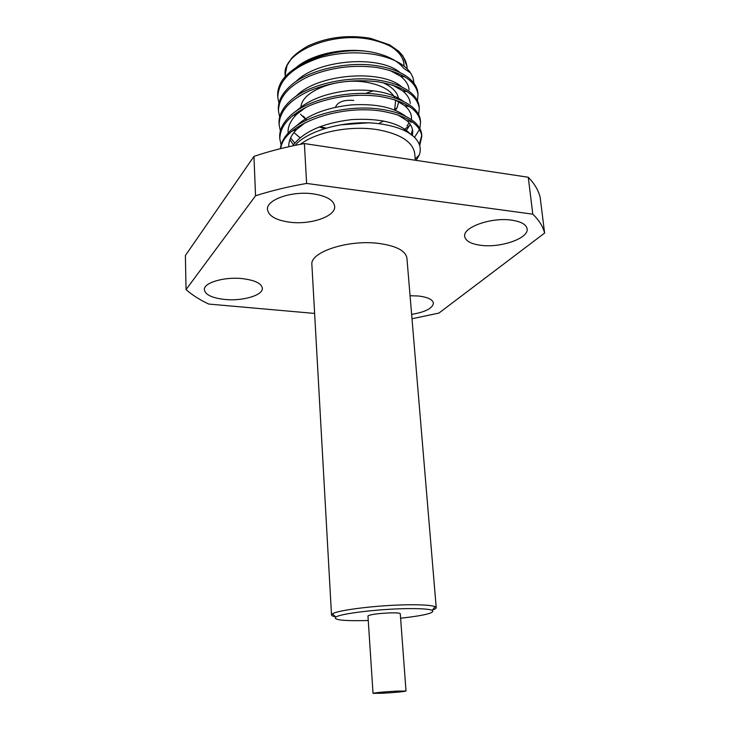 <?xml version="1.0" encoding="UTF-8"?>
<svg xmlns="http://www.w3.org/2000/svg" width="730" height="730" viewBox="0 0 730 730"><rect width="100%" height="100%" fill="white"/><g stroke="black" fill="none" stroke-linecap="round" stroke-linejoin="round"><path stroke-width="1.09" d="M335.453 107.273C337.616 101.963 343.711 99.681 353.758 100.421C343.711 99.681 337.616 101.963 335.453 107.273M400.606 618.237C424.814 615.49 435.354 612.844 432.224 610.298C428.683 608.966 419.686 608.418 405.241 608.656C377.383 609.121 340.435 613.665 335.837 617.042C332.99 619.807 342.525 621.002 364.462 620.61L368.248 620.5M335.572 616.786C332.935 616.303 331.584 615.709 331.511 614.979L332.442 613.857C337.233 610.18 376.68 605.261 406.427 604.814C421.84 604.586 431.412 605.207 435.144 606.676L436.221 607.661C436.248 608.382 434.998 609.167 432.452 610.015M382.702 693.245C395.815 692.46 403.58 691.721 406.008 691.027L396.509 691.118C383.232 691.912 375.402 692.651 373.03 693.336L382.702 693.245M406.008 691.027L400.268 613.702C399.958 613.045 396.828 612.771 390.897 612.862C377.875 613.428 370.229 614.459 367.957 615.965L373.03 693.336M436.221 607.661L406.911 258.11C405.652 250.782 396.335 245.891 378.961 243.446C348.329 239.33 309.584 252.142 311.892 264.753L331.511 614.979M242.333 278.623C224.238 276.588 203.433 282.82 204.327 289.746C205.322 294.801 212.174 298.041 224.886 299.464C242.661 301.298 263.129 295.303 262.335 288.213C261.495 283.368 254.825 280.174 242.333 278.623M313.289 193.888C291.918 190.676 266.085 199.746 267.481 209.519C268.613 216.007 275.986 220.232 289.6 222.175C310.524 225.059 335.928 216.39 334.678 206.325C333.701 200.148 326.565 196.005 313.289 193.888M511.684 220.159C491.418 217.029 462.601 227.304 464.7 236.438C465.594 241.01 470.932 243.966 480.723 245.298C500.524 248.127 528.985 238.327 527.115 228.846C526.293 224.484 521.156 221.591 511.684 220.159M411.629 314.384C425.426 312.048 432.68 308.297 433.401 303.132C432.707 299.482 427.671 297.101 418.281 295.997L410.059 295.723M300.541 114.209L306.49 120.204M320.16 126.628L326.31 128.161M324.731 128.635L319.202 126.993M306.782 120.067L303.315 116.134M301.006 106.936C301.627 90.821 338.638 76.75 367.747 82.526C382.046 85.328 391.107 90.52 394.921 98.094M296.134 67.58C310.387 55.097 340.244 47.861 365.62 51.155L371.826 52.113C387.037 55.188 397.731 60.645 403.9 68.483L410.616 72.936L412.998 77.654L414.047 83.329M417.46 100.767L418.025 94.581C415.963 81.249 402.294 72.224 377.018 67.516C353.448 64.45 330.708 67.406 308.799 76.394C288.861 85.766 278.741 97.3 278.449 110.969L279.654 117.037M418.025 94.59L417.87 92.92C417.441 87.399 414.156 82.207 408.024 77.362C400.213 71.649 389.829 67.79 376.881 65.782C347.334 60.782 306.618 70.354 290.102 86.195C281.926 93.696 278.011 101.397 278.367 109.29M419.713 145.653L421.83 136.209C419.832 123.653 406.044 115.23 380.476 110.942C337.853 104.618 283.058 124.711 280.758 148.601M419.312 144.421L421.73 135.369M421.83 136.218L421.675 134.512C421.347 130.314 419.102 126.272 414.95 122.394C407.194 115.732 395.66 111.325 380.33 109.162C348.018 104.353 304.173 115.276 288.879 132.349C283.705 137.724 280.895 143.171 280.439 148.683M414.521 137.359L419.549 129.42M419.859 128.526L420.553 122.22C418.527 109.39 404.785 100.767 379.317 96.333C355.546 93.486 332.606 96.451 310.478 105.229C290.348 114.382 280.119 125.569 279.8 138.8L281.105 144.969M420.553 122.22L420.398 120.532C420.033 115.915 417.469 111.498 412.705 107.292C404.885 100.932 393.707 96.688 379.171 94.572C347.772 89.69 304.967 100.165 289.208 116.873C282.546 123.562 279.38 130.305 279.709 137.103L279.8 138.8M405.013 130.871L406.227 130.031M418.655 114.583L419.285 108.341C417.241 95.256 403.535 86.432 378.158 81.86C354.497 78.904 331.657 81.87 309.639 90.748C289.6 100.01 279.426 111.371 279.115 124.83L280.375 130.944M403.498 130.15L410.497 124.848M419.285 108.35L419.13 106.671C418.737 101.607 415.826 96.816 410.397 92.281C402.559 86.231 391.764 82.18 378.021 80.117C347.544 75.163 305.779 85.2 289.618 101.488C282.218 108.587 278.687 115.805 279.033 123.142L279.115 124.83M320.789 57.387C292.83 66.685 278.495 79.971 277.783 97.227L277.701 95.566C277.427 90.456 279.015 85.264 282.455 79.99C289.774 70.089 302.548 62.552 320.789 57.387C339.304 52.478 357.517 51.556 375.412 54.622C392.183 57.907 403.736 63.765 410.087 72.188M416.219 160.39L419.202 155.07C421.612 148.61 419.859 142.523 413.965 136.829C406.738 130.305 395.213 125.943 379.39 123.753C349.287 119.565 310.369 129.11 295.851 144.385M300.441 144.303C316.336 131.865 351.103 125.177 377.903 129.73C400.66 134.037 412.934 141.994 414.722 153.583L415.315 160.253M306.618 183.431L304.392 143.564L528.274 177.244L532.79 214.173L306.618 183.431C288.268 186.634 271.25 190.749 255.546 195.786L186.04 289.582L185.383 255.537L253.958 156.393L255.546 195.786M411.994 318.755L438.922 313.079L544.616 233.071L540.154 197.337C538.503 190.411 534.542 183.714 528.274 177.244M314.621 313.435L208.734 304.054C199.655 299.784 192.09 294.957 186.04 289.582M253.958 156.393C269.461 151.146 286.269 146.867 304.392 143.564M544.616 233.071C543.01 226.546 539.068 220.25 532.79 214.173M365.62 51.155C340.901 48.654 310.058 56.566 292.766 69.98M277.783 97.227L278.933 103.249M373.34 90.757L365.511 93.44M357.764 95.228L341.485 96.688M399.94 72.498C379.189 54.586 316.701 59.632 295.787 81.769M401.874 87.007C381.452 68.656 316.519 73.858 295.823 96.524M406.975 125.898L409.046 122.868M403.799 101.607C391.654 92.728 373.796 88.996 350.227 90.401C325.918 93.048 307.814 100.046 295.896 111.38M290.622 137.87L294.683 143.071M411.09 134.968L412.45 129.685M405.697 116.316C393.662 107.273 375.53 103.468 351.285 104.91C326.31 107.648 307.877 114.792 295.988 126.345M410.324 133.955C399.502 122.768 379.919 117.995 351.559 119.62C322.633 123.096 302.996 131.838 292.666 145.872M409.046 89.772C408.681 84.945 405.834 80.41 400.505 76.175L389.61 70.263M410.269 103.478C409.931 99.052 407.413 94.863 402.695 90.912L392.393 85.008M293.898 132.568L300.057 137.714M406.491 130.232L410.251 124.474M410.926 122.631L411.291 121.171M411.492 119.674L411.492 117.293C411.191 113.25 408.964 109.4 404.821 105.731L395.094 99.855M305.925 107.319L296.864 114.172C290.704 120.268 287.784 126.436 288.095 132.668L288.131 133.134M289.901 139.631L293.341 144.85M412.413 135.497L412.733 131.227C412.45 127.558 410.506 124.027 406.893 120.642L397.722 114.802M305.341 122.604L296.672 129.429C291.133 135.169 288.514 140.917 288.815 146.694M367.71 122.85L340.29 124.876M395.477 110.358L397.193 107.456L398.735 101.616M398.571 98.148L398.671 99.399C397.786 92.655 392.548 87.08 382.967 82.682M395.669 100.11L394.583 110.002M383.533 120.997L378.587 123.653M407.194 68.83L406.993 66.558C405.104 53.573 393.05 44.567 370.84 39.529C331.265 30.925 281.826 52.587 285.147 75.081L287.027 65.499L291.279 58.665C294.665 54.695 300.094 50.543 307.549 46.191C326.602 37.248 347.398 34.584 369.909 38.206M389.491 45.652C399.137 51.374 404 58.19 404.082 66.102M432.224 610.298L435.144 606.676M406.993 66.558L402.896 55.964L398.927 51.419L389.674 44.904L370.466 38.316M278.449 110.969L278.367 109.299M415.206 158.994L419.202 155.07M285.229 76.586L285.147 75.081M400.505 76.175L404.995 76.887M402.695 90.912L407.45 91.761M404.821 105.731L409.84 106.726M296.864 114.172L292.62 115.669M406.893 120.642L412.176 121.791M296.672 129.438L292.21 131.099M394.711 109.737L397.193 107.456M335.837 617.042L332.442 613.857"/></g></svg>
